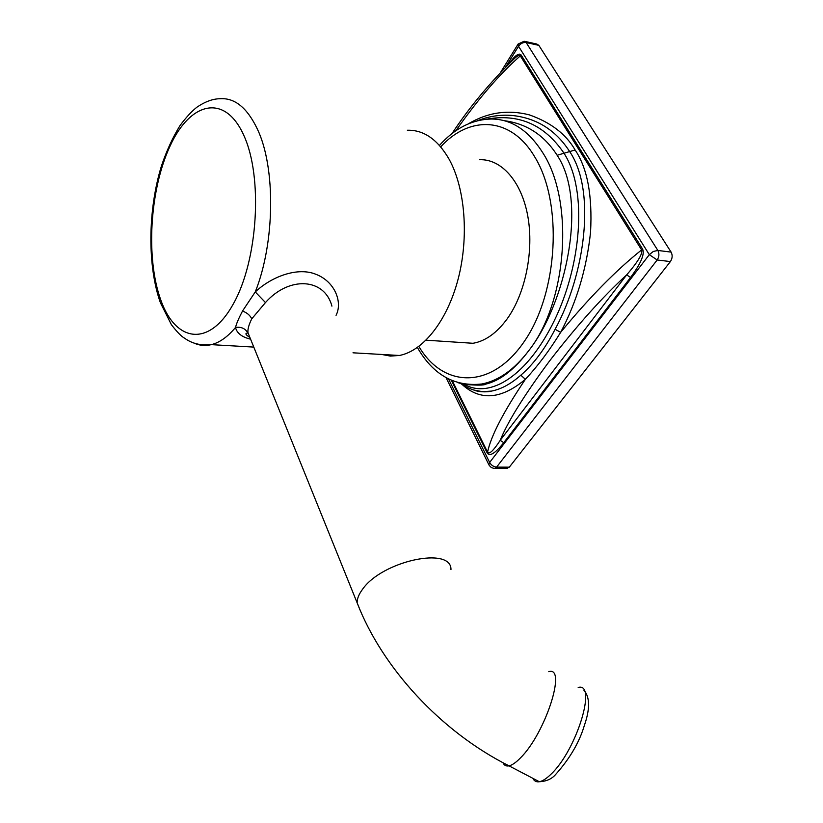 <?xml version="1.0" encoding="UTF-8"?>
<svg xmlns="http://www.w3.org/2000/svg" width="823" height="823" viewBox="0 0 823 823"><rect width="100%" height="100%" fill="white"/><g stroke="black" fill="none" stroke-linecap="round" stroke-linejoin="round"><path stroke-width="1.23" d="M472.515 384.783L485.642 384.166C500.23 380.679 514.653 369.434 528.932 350.454C566.193 302.699 587.859 200.863 557.14 155.269C544.229 135.126 526.597 123.604 504.242 120.683M463.73 384.115C490.405 399.711 527.8 374.938 554.136 320.98C580.565 267.177 588.548 191.018 563.796 152.903C544.373 124.592 518.634 113.348 486.568 119.191M473.709 390.009L482.401 391.666L491.444 391.1C501.053 389.289 510.846 383.981 520.825 375.195C533.52 364.239 544.949 348.942 555.093 329.282C584.999 274.584 596.48 190.823 569.537 151.37C555.618 129.952 536.442 117.987 511.999 115.446L511.628 115.415M462.289 384.629C480.416 401.089 501.444 399.309 525.383 379.3C537.563 366.328 549.322 350.67 560.658 332.327C576.656 302.072 586.624 268.699 590.554 232.199C592.509 195.483 587.365 168.077 575.112 149.971C566.018 134.098 550.721 122.38 529.23 114.839C507.884 109.428 487.617 112.412 468.431 123.779M451.354 380.288L487.185 452.897C489.582 456.888 495.107 453.494 503.738 442.692L630.552 277.485L626.684 274.861C637.948 261.827 642.928 253.525 641.621 249.925L520.301 55.892C519.262 54.925 517.266 55.841 514.313 58.659C489.767 82.742 468.987 107.741 451.961 133.645M630.552 277.485C640.932 263.483 644.934 253.978 642.568 248.988L521.113 54.966C519.046 52.518 514.92 55.522 508.707 63.988M448.535 378.961L489.644 462.464L649.316 254.657L518.531 46.273L518.13 44.041L500.775 72.064M446.045 377.634L488.893 464.8L489.644 462.464C491.31 465.273 493.635 466.826 496.598 467.114L509.324 467.155L506.474 468.38M509.324 467.155L670.395 261.57C672.463 258.401 672.7 255.253 671.105 252.105L538.849 45.368L536.853 44.072L524.868 41.387M493.718 468.338L491.3 467.526L489.191 465.396M507.565 468.38L494.839 468.349L496.598 467.114L657.165 259.986C659.223 256.797 659.46 253.628 657.865 250.459L653.349 251.437L649.316 254.657L657.165 259.986L670.395 261.57M505.682 66.992L518.531 46.273C520.609 43.434 523.15 42.179 526.154 42.529L538.849 45.368M503.738 442.692L500.219 440.326L626.684 274.861C602.292 297.226 576.553 325.97 549.455 361.112C524.025 395.493 507.606 421.901 500.219 440.326C493.378 450.809 489.16 454.749 487.555 452.136L452.28 380.689M479.531 159.724C501.238 158.757 521.453 181.173 527.769 216.007C534.127 250.799 525.393 293.482 507.205 318.81C496.825 332.986 485.426 341.144 473.009 343.284L457.783 342.286M381.656 354.456L390.369 356.081L399.371 355.474C422.991 351.082 447.074 321.196 458.082 279.254C469.079 237.353 465.242 188.272 449.091 159.189C437.661 139.457 423.752 129.808 407.364 130.24M336.062 315.322C342.862 302.154 334.848 281.466 315.826 274.265C297.875 266.889 272.053 276.219 255.253 291.928L242.518 311.043C238.691 318.336 236.366 323.82 235.522 327.461C236.839 333.161 241.859 337.07 250.583 339.179M331.916 306.146C324.601 278.051 289.202 275.756 265.479 302.545L251.745 318.851C248.844 324.674 247.579 329.293 247.96 332.677L250.264 338.376M457.66 382.602C465.437 385.082 473.482 385.545 481.815 384.002C498.759 380.689 514.457 369.506 528.932 350.444C567.201 301.846 574.485 201.512 542.83 152.862C528.541 130.322 511.34 119.037 491.218 119.016C471.96 119.53 454.708 128.326 439.451 145.404M575.112 149.971L557.14 155.269M520.825 375.195L525.383 379.3C503.635 411.551 491.022 435.83 487.555 452.136L487.185 452.897M642.568 248.988L641.621 249.925C616.118 270.211 589.134 297.679 560.658 332.327L555.093 329.282M455.767 130.836C478.235 98.853 499.746 73.864 520.301 55.892L521.113 54.966M518.13 44.041L524.169 41.222L526.154 42.529L657.865 250.459L671.105 252.105M418.866 346.432C443.402 388.322 491.753 390.051 524.755 340.753C558.159 292.052 563.086 202.653 534.703 156.854C510.908 116.31 469.624 115.086 440.706 146.844M248.021 333.459L247.723 332.759C245.172 328.418 241.108 326.649 235.522 327.461C227.662 336.874 219.607 342.605 211.346 344.642C201.028 345.753 192.201 343.664 184.846 338.376C181.502 336.556 177.017 331.988 171.39 324.674L160.454 302.874C147.307 266.055 147.79 210.287 161.431 165.999C166.503 150.959 172.686 137.503 179.98 125.61C186.121 117.329 191.81 111.156 197.026 107.113C205.194 101.599 212.879 98.801 220.07 98.729C234.75 97.7 247.178 107.792 257.352 129.036C275.839 167.553 274.954 242.836 255.253 291.928L265.479 302.545M253.782 347.09L211.346 344.642C205.122 346.133 199.145 345.537 193.436 342.841M160.897 300.292C145.65 258.741 149.642 189.918 170.032 146.134C190.134 101.867 224.874 92.989 243.814 135.383C263.113 177.12 257.897 260.243 233.475 303.646C209.34 347.687 175.803 342.347 160.897 300.292M242.518 311.043C247.013 312.719 250.089 315.322 251.745 318.851M450.963 569.67C451.765 545.978 381.893 560.875 362.387 589.494C358.787 594.381 357.038 598.835 357.151 602.868L359.98 609.792M548.766 671.681C567.098 665.684 545.454 733.622 520.229 758.137C515.867 762.582 512.132 765.153 509.026 765.853C506.186 766.429 504.17 765.38 502.976 762.705M578.188 687.472C597.344 681.969 576.748 750.185 550.937 774.258C546.472 778.62 542.614 781.109 539.363 781.727C536.359 782.22 534.199 781.089 532.862 778.321M477.71 120.652C488.831 116.249 500.261 114.52 511.988 115.446M473.935 390.071C480.653 392.849 490.004 391.676 491.444 391.1L491.444 391.1C480.941 392.952 470.643 390.39 460.541 383.425M471.991 384.897C480.138 385.339 484.685 385.092 485.642 384.166L481.815 384.002C454.502 386.933 433.021 374.763 417.384 347.501M426.077 340.187L473.009 343.284M399.371 355.474L352.995 352.81M583.846 690.096C589.968 697.05 590.132 708.87 584.32 725.577C579.341 742.356 569.753 758.693 555.546 774.577C551.729 779 546.328 781.387 539.363 781.727L509.026 765.853C440.593 731.534 382.037 667.453 357.151 602.868L247.96 332.677L246.334 333.356C245.213 333.881 246.396 335.27 249.904 337.492"/></g></svg>
